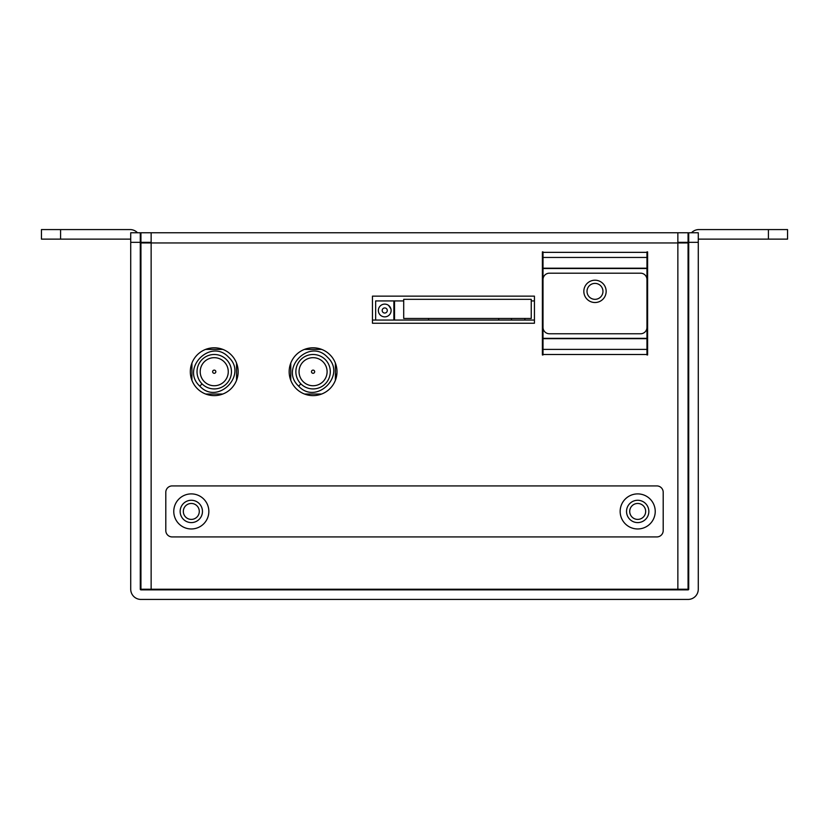 <?xml version="1.0" encoding="UTF-8"?>
<svg xmlns="http://www.w3.org/2000/svg" width="829" height="829" viewBox="0 0 829 829"><rect width="100%" height="100%" fill="white"/><g stroke="black" fill="none" stroke-linecap="round" stroke-linejoin="round"><path stroke-width="1.24" d="M647.604 320.056L646.962 320.056M543.016 320.056L542.384 320.056M524.871 318.46L524.871 320.056L511.472 320.056L511.472 318.46M498.726 318.46L498.726 320.056L428.572 320.056L428.572 318.46M428.572 320.056L393.889 320.056L393.889 300.927L403.702 300.927M393.889 300.927L375.651 300.927L375.651 320.056L372.459 320.056M647.604 330.263L646.962 330.263M543.016 330.263L542.384 330.263M335.393 374.262L336.854 374.262M647.563 354.967L647.563 351.942M543.016 314.315L542.663 320.056M542.663 314.315L543.016 312.305M382.179 310.492A2.549 2.549 0 0 0 384.739 313.041A2.549 2.549 0 0 0 387.288 310.492A2.549 2.549 0 0 0 384.739 307.942A2.549 2.549 0 0 0 382.179 310.492M391.112 310.492A6.373 6.373 0 0 0 384.739 304.119A6.373 6.373 0 0 0 378.356 310.492A6.373 6.373 0 0 0 384.739 316.865A6.373 6.373 0 0 0 391.112 310.492M388.563 305.393L390.873 308.771M531.244 300.927L534.436 300.927M498.726 320.056L511.472 320.056M524.871 320.056L534.436 320.056M394.521 320.056L394.521 300.927M375.651 320.056L393.889 320.056M531.244 299.331L531.244 318.46L403.702 318.46L403.702 299.331L531.244 299.331M313.082 373.309A1.596 1.596 0 0 0 314.668 371.713A1.596 1.596 0 0 0 313.082 370.117A1.596 1.596 0 0 0 311.486 371.713A1.596 1.596 0 0 0 313.082 373.309M313.082 385.744A14.031 14.031 0 0 0 327.103 371.713A14.031 14.031 0 0 0 313.082 357.682A14.031 14.031 0 0 0 299.051 371.713A14.031 14.031 0 0 0 313.082 385.744M313.082 354.491A17.222 17.222 0 0 0 295.86 371.713A17.222 17.222 0 0 0 313.082 388.925A17.222 17.222 0 0 0 330.294 371.713A17.222 17.222 0 0 0 313.082 354.491M300.886 383.868L298.647 386.138C279.145 368.408 309.777 337.776 327.517 357.278C347.019 375.019 316.377 405.65 298.637 386.138C279.145 368.408 309.777 337.776 327.517 357.278C347.019 375.019 316.377 405.65 298.637 386.138C279.145 368.408 309.777 337.776 327.517 357.278C347.019 375.019 316.377 405.65 298.637 386.138C279.145 368.408 309.777 337.776 327.517 357.278C347.019 375.019 316.377 405.65 298.637 386.138C279.145 368.408 309.777 337.776 327.517 357.278C347.019 375.019 316.377 405.65 298.637 386.138C279.145 368.408 309.777 337.776 327.517 357.278C347.019 375.019 316.377 405.65 298.637 386.138C279.145 368.408 309.777 337.776 327.517 357.278C347.019 375.019 316.377 405.65 298.637 386.138C279.145 368.408 309.777 337.776 327.517 357.278C347.019 375.019 316.377 405.65 298.637 386.138L300.886 383.868M335.393 363.123L335.393 380.293M304.492 349.392L321.662 349.392M290.761 380.293L290.761 363.123M321.662 394.034L304.492 394.034M214.234 373.309A1.596 1.596 0 0 0 215.83 371.713A1.596 1.596 0 0 0 214.234 370.117A1.596 1.596 0 0 0 212.638 371.713A1.596 1.596 0 0 0 214.234 373.309M214.234 385.744A14.031 14.031 0 0 0 228.265 371.713A14.031 14.031 0 0 0 214.234 357.682A14.031 14.031 0 0 0 200.203 371.713A14.031 14.031 0 0 0 214.234 385.744M214.234 354.491A17.222 17.222 0 0 0 197.022 371.713A17.222 17.222 0 0 0 214.234 388.925A17.222 17.222 0 0 0 231.457 371.713A17.222 17.222 0 0 0 214.234 354.491M202.038 383.868L199.81 386.138C180.297 368.408 210.939 337.776 228.669 357.278C248.172 375.019 217.53 405.65 199.799 386.138C180.297 368.408 210.939 337.776 228.669 357.278C248.172 375.019 217.53 405.65 199.799 386.138C180.297 368.408 210.939 337.776 228.669 357.278C248.172 375.019 217.53 405.65 199.799 386.138C180.297 368.408 210.939 337.776 228.669 357.278C248.172 375.019 217.53 405.65 199.799 386.138C180.297 368.408 210.939 337.776 228.669 357.278C248.172 375.019 217.53 405.65 199.799 386.138C180.297 368.408 210.939 337.776 228.669 357.278C248.172 375.019 217.53 405.65 199.799 386.138C180.297 368.408 210.939 337.776 228.669 357.278C248.172 375.019 217.53 405.65 199.799 386.138C180.297 368.408 210.939 337.776 228.669 357.278C248.172 375.019 217.53 405.65 199.799 386.138L202.038 383.868M236.555 363.123L236.555 380.293M205.654 349.392L222.825 349.392M191.913 380.293L191.913 363.123M222.825 394.034L205.654 394.034M594.994 283.394A7.969 7.969 0 0 0 587.015 291.362A7.969 7.969 0 0 0 594.994 299.331A7.969 7.969 0 0 0 602.963 291.362A7.969 7.969 0 0 0 594.994 283.394M191.312 503.462A7.969 7.969 0 0 0 183.333 511.431A7.969 7.969 0 0 0 191.312 519.4A7.969 7.969 0 0 0 199.281 511.431A7.969 7.969 0 0 0 191.312 503.462M637.688 503.462A7.969 7.969 0 0 0 629.719 511.431A7.969 7.969 0 0 0 637.688 519.4A7.969 7.969 0 0 0 645.667 511.431A7.969 7.969 0 0 0 637.688 503.462M214.234 347.797A23.917 23.917 0 0 0 190.318 371.713A23.917 23.917 0 0 0 214.234 395.62A23.917 23.917 0 0 0 238.151 371.713A23.917 23.917 0 0 0 214.234 347.797M313.082 347.797A23.917 23.917 0 0 0 289.166 371.713A23.917 23.917 0 0 0 313.082 395.62A23.917 23.917 0 0 0 336.988 371.713A23.917 23.917 0 0 0 313.082 347.797M647.604 251.892L646.962 251.892L646.962 354.967L647.604 354.967L647.604 251.892M543.016 251.892L542.384 251.892L542.384 354.967L543.016 354.967L543.016 251.892M150.495 242.959A0.642 0.642 0 0 1 151.137 242.327L140.93 242.327L140.93 232.762L151.137 232.762L151.137 589.232L677.863 589.232L677.863 232.762L688.07 232.762L688.07 242.327L677.863 242.327A0.642 0.642 0 0 1 678.505 242.959M534.436 296.14L372.459 296.14L372.459 323.248L534.436 323.248L534.436 296.14M151.137 232.762L677.863 232.762M140.951 242.327A10.207 10.207 0 0 0 140.93 242.959L688.07 242.959A10.207 10.207 0 0 0 688.049 242.327M698.277 242.327L688.712 242.327L688.712 232.762L698.277 232.762L698.277 589.232A10.207 10.207 0 0 1 688.07 599.429L140.93 599.429A10.207 10.207 0 0 1 130.723 589.232L130.723 232.762L140.288 232.762L140.288 589.232A0.642 0.642 0 0 0 140.93 589.865L688.07 589.865L688.07 589.232L677.863 589.232M688.07 589.232L688.07 242.959M151.137 589.232L140.93 589.232L140.93 589.865M140.93 242.959L140.93 589.232M647.604 351.942L646.962 351.942M542.384 252.524L543.016 252.524M688.712 242.327L688.712 589.232A0.642 0.642 0 0 1 688.07 589.865M335.393 376.179L336.574 376.179M691.5 232.762A10.207 10.207 0 0 1 698.909 229.571L787.55 229.571L787.55 239.135L698.909 239.135A0.642 0.642 0 0 0 698.277 239.768M130.723 239.768A0.642 0.642 0 0 0 130.091 239.135L41.45 239.135L41.45 229.571L130.091 229.571A10.207 10.207 0 0 1 137.5 232.762M208.846 511.431A17.533 17.533 0 0 1 191.312 528.964A17.533 17.533 0 0 1 173.769 511.431A17.533 17.533 0 0 1 191.312 493.897A17.533 17.533 0 0 1 208.846 511.431M180.152 511.431A11.16 11.16 0 0 0 191.312 522.591A11.16 11.16 0 0 0 202.463 511.431A11.16 11.16 0 0 0 191.312 500.27A11.16 11.16 0 0 0 180.152 511.431M655.231 511.431A17.533 17.533 0 0 1 637.688 528.964A17.533 17.533 0 0 1 620.154 511.431A17.533 17.533 0 0 1 637.688 493.897A17.533 17.533 0 0 1 655.231 511.431M626.537 511.431A11.16 11.16 0 0 0 637.688 522.591A11.16 11.16 0 0 0 648.848 511.431A11.16 11.16 0 0 0 637.688 500.27A11.16 11.16 0 0 0 626.537 511.431M172.173 536.933L656.827 536.933A6.373 6.373 0 0 0 663.2 530.56L663.2 492.302A6.373 6.373 0 0 0 656.827 485.918L172.173 485.918A6.373 6.373 0 0 0 165.8 492.302L165.8 530.56A6.373 6.373 0 0 0 172.173 536.933M606.154 291.362A11.16 11.16 0 0 0 594.994 280.202A11.16 11.16 0 0 0 583.834 291.362A11.16 11.16 0 0 0 594.994 302.523A11.16 11.16 0 0 0 606.154 291.362M549.399 333.766L640.589 333.766A6.373 6.373 0 0 0 646.962 327.393L646.962 279.56A6.373 6.373 0 0 0 640.589 273.187L549.399 273.187A6.373 6.373 0 0 0 543.016 279.56L543.016 327.393A6.373 6.373 0 0 0 549.399 333.766M646.962 354.501L543.016 354.501M543.016 252.358L646.962 252.358M646.962 349.403L543.016 349.403M646.962 338.667L543.016 338.667M646.962 338.346L543.016 338.346M543.016 268.513L646.962 268.513M543.016 268.192L646.962 268.192M543.016 257.456L646.962 257.456M542.384 253.166L543.016 253.166M140.288 242.327L130.723 242.327M768.421 239.135L768.421 229.571M60.579 229.571L60.579 239.135M547.399 589.865L547.399 589.232M525.203 589.865L525.203 589.232M464.499 589.865L464.499 589.232M442.303 589.865L442.303 589.232M386.697 589.865L386.697 589.232M364.501 589.865L364.501 589.232M303.797 589.865L303.797 589.232M281.601 589.865L281.601 589.232"/></g></svg>
